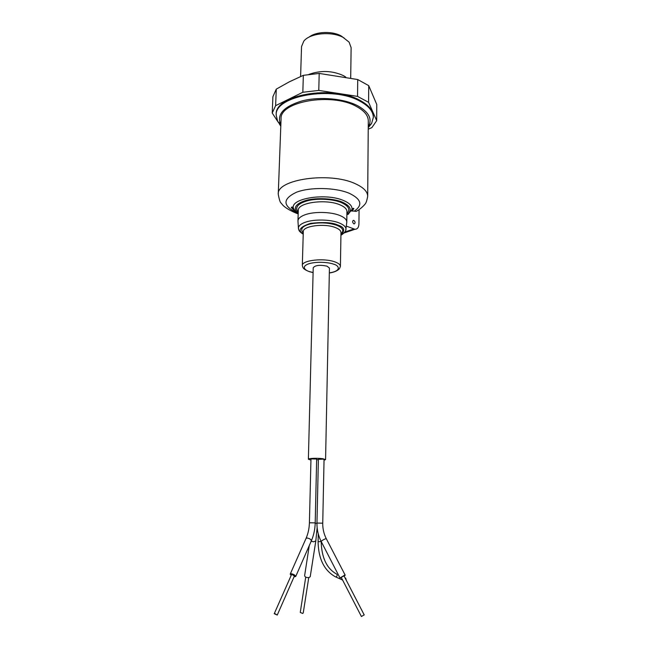 <?xml version="1.0" encoding="UTF-8"?>
<svg xmlns="http://www.w3.org/2000/svg" width="649" height="649" viewBox="0 0 649 649"><rect width="100%" height="100%" fill="white"/><g stroke="black" fill="none" stroke-linecap="round" stroke-linejoin="round"><path stroke-width="0.97" d="M350.695 78.026L351.125 47.661L349.105 42.144L341.585 36.206C332.905 30.86 315.958 31.379 308.981 37.18M303.343 75.341L302.832 92.263L275.622 105.657L272.231 113.04L272.896 96.725L276.271 89.132L289.332 81.823L303.343 75.341L319.203 73.426L357.729 79.543L368.721 85.644L376.769 104.497L376.688 120.665L371.853 127.634L368.226 129.175M357.729 79.543L357.534 96.393L368.591 102.339L368.721 85.644M368.259 126.823L369.938 125.046M373.329 117.469L373.329 116.65C373.256 110.614 368.851 105.203 360.122 100.441C332.564 84.516 274.292 95.014 276.231 114.451L276.198 115.271C274.259 95.857 332.548 85.384 360.114 101.276C368.843 106.038 373.248 111.441 373.329 117.469L371.593 123.505L368.234 127.642M280.847 124.868L280.587 124.381C276.555 114.305 283.767 106.468 302.223 100.863C319.892 96.352 343.873 98.518 357.68 105.755C368.835 112.026 372.445 118.897 368.527 126.377L368.243 126.847M344.116 37.975C332.88 30.974 310.165 32.807 303.813 41.114L301.542 46.533L300.601 76.501M357.534 96.393L318.781 90.414L319.203 73.426M302.832 92.263L318.781 90.414M275.622 105.657L276.271 89.132M272.231 113.04L277.618 121.298M279.435 124.089L280.798 126.182M376.688 120.665L368.591 102.339M279.232 122.986L280.83 124.835M280.822 125.655L277.658 121.371L276.198 115.271M298.191 213.651C292.691 208.126 295.295 203.721 306.028 200.427C316.185 197.41 334.413 198.505 342.429 202.196C350.671 206.049 352.334 210.114 347.418 214.373L348.635 213.943M298.232 212.385C294.484 207.323 297.826 203.388 308.243 200.573C318.424 198.123 333.683 199.194 341.382 202.577C348.781 206.025 350.63 209.659 346.915 213.489M303.261 233.015C299.854 229.105 302.183 226.087 310.23 223.97C320.022 222.177 328.921 222.639 336.928 225.357C342.988 227.864 344.327 230.703 340.952 233.875M368.291 120.892C368.218 115.473 364.227 110.638 356.317 106.387C331.517 92.288 279.37 101.585 281.074 118.913L278.251 194.262C276.385 179.351 329.887 171.523 355.384 183.756C363.513 187.456 367.61 191.633 367.691 196.298L368.291 120.892M353.851 223.848C352.326 222.356 352.237 221.187 353.583 220.352L353.892 220.425C355.409 221.926 355.498 223.094 354.151 223.921L353.851 223.848M297.988 221.398L297.964 220.903C298.11 218.567 300.349 216.563 304.689 214.9C313.621 211.404 330.722 211.688 339.808 215.484C344.408 217.391 346.736 219.565 346.785 222.015L346.744 222.51M296.074 212.385C282.518 205.563 282.639 198.845 296.431 192.242C310.368 186.871 335.76 187.423 349.503 193.394C361.379 199.227 362.961 205.141 354.265 211.128L356.041 211.444L358.702 209.87M354.265 211.128L351.287 210.998M343.646 233.291L344.116 232.942M346.347 226.112L354.946 229.284C357.396 229.219 358.719 227.507 358.921 224.14L359.075 209.627M346.899 214.162L347.418 214.373M305.728 577.139L300.26 612.421L302.661 613.451L303.245 612.907M363.886 615.041L361.412 616.518L363.886 615.041M364.219 614.944L343.994 575.85L341.22 577.383M310.944 460.084L308.38 459.232C308.048 458.275 318.034 457.951 323.015 458.762L325.571 459.622L324.038 460.214M325.571 459.622L329.424 268.078L327.031 266.155C319.957 264.687 315.349 265.206 313.224 267.713L308.38 459.232M322.74 523.191L316.963 523.062L318.383 459.314L323.21 459.151L324.054 459.435L322.74 523.191C322.658 528.675 323.835 533.843 326.285 538.686M316.639 459.622L318.375 459.841M341.366 577.667L339.987 577.991L344.514 575.241L345.203 575.201L344.14 576.134M346.258 580.23L345.682 578.089M309.273 545.574L304.616 575.695C305.022 577.164 306.531 577.788 309.151 577.553L310.238 576.62M316.655 459.03L310.976 458.9L309.411 522.761L315.203 522.899L316.655 459.03M291.141 575.476L290.217 574.138L291.101 573.708C293.624 574.162 295.157 575.095 295.709 576.507L294.046 576.847M274.714 613.524L277.253 615.049L274.243 613.719L274.714 613.524M294.395 576.052L291.969 574.462L291.49 574.689L274.276 613.63M309.013 74.343C320.89 70.173 332.385 70.611 343.491 75.657L345.755 77.069M293.364 208.134L291.547 207.429M352.212 210.795L353.827 208.702C353.648 207.948 353.015 208.215 351.936 209.522C352.488 206.195 349.746 203.218 343.719 200.598C326.204 192.631 290.265 198.326 293.389 208.191L295.392 211.688M346.931 212.434L346.939 211.542C346.891 209.027 344.578 206.796 339.995 204.849C326.033 198.602 297.38 202.593 298.289 210.43L298.264 211.331M303.229 233.94C297.42 230.436 299.879 226.899 310.611 223.337C323.616 221.934 332.686 222.51 337.805 225.049C344.384 227.053 345.43 230.306 340.936 234.8M298.548 229.097L298.418 228.237C298.475 225.949 300.657 223.994 304.973 222.372C313.678 219.037 330.333 219.321 339.2 222.948C343.775 224.805 346.039 226.923 346.006 229.316L345.836 230.176M340.96 233.234L340.976 232.537C340.936 230.687 339.119 229.04 335.533 227.612C324.703 223.061 302.612 225.941 303.294 231.685L303.278 232.383M313.102 272.539L309.443 271.59C305.371 270.503 300.544 266.65 308.948 263.721C318.148 261.036 330.252 262.731 333.497 264.151C338.77 265.287 342.388 270.876 329.327 272.904M313.102 272.612L309.24 271.639C302.734 268.978 303.489 267.859 302.937 267.542L302.32 265.555C301.607 260.298 323.948 257.718 334.908 261.904C338.535 263.218 340.368 264.719 340.409 266.414L340.976 232.537M353.819 208.84L351.969 209.465M353.786 229.016L344.822 232.042M335.265 576.75L335.428 576.823C324.176 570.512 318.399 558.813 318.091 541.72L321.19 541.542M315.195 523.208L316.955 523.337M321.231 541.582L321.182 541.485C321.896 540.536 323.38 539.627 325.62 538.751L326.333 538.784L345.163 575.119M311.179 541.225L313.548 541.801L315.812 540.942L310.222 576.726M342.575 580.003L335.825 576.993C337.423 575.971 337.626 574.949 336.425 573.935M290.29 573.959L306.012 538.467L306.904 537.98C309.395 538.37 310.887 539.287 311.39 540.747L311.309 540.933M368.535 126.377L371.585 123.497M280.579 124.381L277.667 121.363M278.251 194.262C279.33 200.111 280.368 203.105 281.382 203.251C283.175 206.398 288.124 209.708 296.236 213.197L297.729 213.724M298.175 214.032C294.881 211.428 293.291 209.481 293.389 208.191C292.837 207.039 292.22 206.739 291.539 207.291C290.825 207.177 291.742 208.207 294.297 210.381M351.936 209.522L347.945 214.454M297.964 221.041L298.418 228.237C299.181 229.762 297.55 230.419 303.221 234.224M353.583 220.352L353.007 220.555M297.964 220.903L298.289 210.43M340.928 235.084C342.128 235.06 345.917 231.028 345.698 230.565L346.785 222.153M367.691 196.298C366.855 200.898 365.906 203.559 364.835 204.273C365.33 204.029 360.446 209.44 356.041 211.444M354.946 229.284L343.962 232.991M346.785 222.015L346.939 211.542M302.32 265.555L303.294 231.685M329.319 272.978C334.016 272.329 337.391 270.901 339.459 268.694L340.409 266.414M303.237 612.972L308.746 577.634M361.412 616.518L341.204 577.342M318.091 541.72L318.261 533.908M316.963 523.062C316.85 529.576 318.253 535.717 321.182 541.485L339.987 577.991M336.174 573.813C326.65 568.273 321.653 557.596 321.19 541.785M317.15 527.799L315.812 540.942M295.709 576.507L311.39 540.747C313.767 535.238 315.033 529.284 315.203 522.899M309.411 522.761C309.257 528.343 308.145 533.519 306.093 538.281M277.253 615.049L294.435 575.963"/></g></svg>
